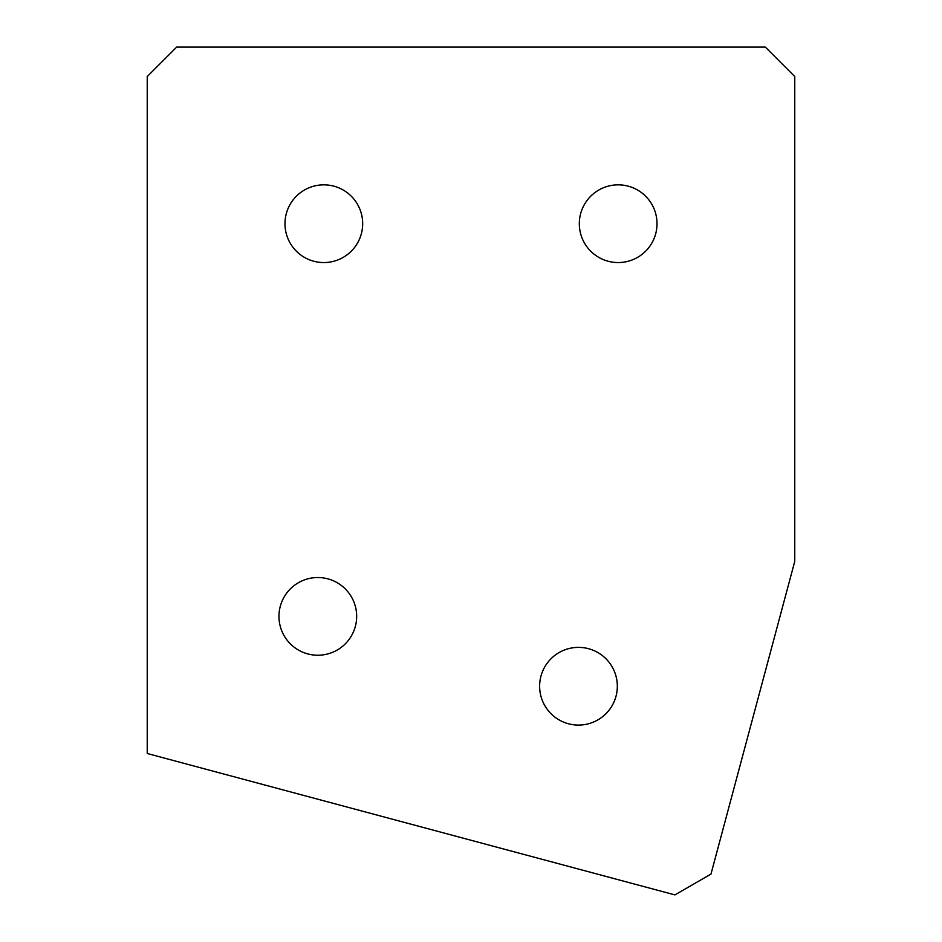 <?xml version="1.0" encoding="UTF-8"?>
<svg xmlns="http://www.w3.org/2000/svg" width="942" height="942" viewBox="0 0 942 942"><rect width="100%" height="100%" fill="white"/><g stroke="black" fill="none" stroke-linecap="round" stroke-linejoin="round"><path stroke-width="1.41" d="M323.836 262.559A38.858 38.858 0 0 1 284.979 223.701A38.858 38.858 0 0 1 323.836 184.844A38.858 38.858 0 0 1 362.682 223.701A38.858 38.858 0 0 1 323.836 262.559M618.164 262.559A38.858 38.858 0 0 1 579.318 223.701A38.858 38.858 0 0 1 618.164 184.844A38.858 38.858 0 0 1 657.021 223.701A38.858 38.858 0 0 1 618.164 262.559M317.819 655.232A38.858 38.858 0 0 1 278.962 616.386A38.858 38.858 0 0 1 317.819 577.528A38.858 38.858 0 0 1 356.665 616.386A38.858 38.858 0 0 1 317.819 655.232M578.482 725.081A38.858 38.858 0 0 1 539.625 686.223A38.858 38.858 0 0 1 578.482 647.378A38.858 38.858 0 0 1 617.328 686.223A38.858 38.858 0 0 1 578.482 725.081M147.235 753.506L147.235 76.537L176.66 47.1L765.34 47.1L794.765 76.537L794.765 561.35L710.974 874.082L674.919 894.9L147.235 753.506"/></g></svg>
